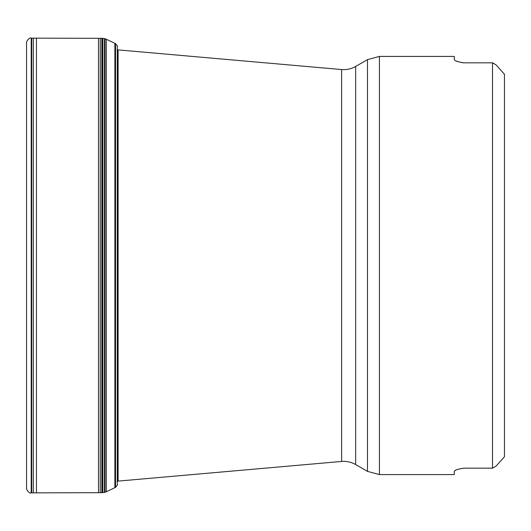 <?xml version="1.0" encoding="UTF-8"?>
<svg xmlns="http://www.w3.org/2000/svg" width="531" height="531" viewBox="0 0 531 531"><rect width="100%" height="100%" fill="white"/><g stroke="black" fill="none" stroke-linecap="round" stroke-linejoin="round"><path stroke-width="0.8" d="M504.45 74.247L504.45 456.753L496.087 466.099L492.502 468.176L492.502 62.824L496.087 64.901L504.45 74.247L496.087 64.901M458.89 469.052L463.828 468.176L492.502 468.176L496.087 466.099M367.485 471.382L367.485 59.618L355.664 66.441L355.664 464.559L367.485 471.382L379.433 474.581L379.433 56.419L454.27 56.419L454.27 59.565C454.649 60.866 457.835 61.954 463.828 62.824L492.502 62.824L493.843 63.348M463.828 62.824L461.585 62.592M458.89 61.948L455.983 60.932M454.496 60.023L454.27 59.565M463.828 468.176C457.828 469.046 454.642 470.134 454.27 471.435L454.27 474.581L379.433 474.581M454.496 470.977L455.983 470.068M33.307 38.139L33.307 492.861L31.701 492.861L31.701 38.139L98.494 38.318L98.494 492.682L100.246 492.702L102.496 492.675L102.496 38.325L101.839 38.312L101.839 492.688M26.55 488.122C25.78 488.5 29.305 494.255 31.196 492.861L31.196 38.139C29.305 36.745 25.78 42.5 26.55 42.878L26.55 488.122L26.55 42.878M106.266 39.234L104.985 38.677L104.985 492.323L106.266 491.766L106.266 39.234L115.539 43.628C117.178 45.474 117.769 46.522 117.305 46.788L117.305 484.212C117.769 484.478 117.178 485.526 115.539 487.372L115.539 43.628M104.481 38.584L104.481 492.416L102.875 492.542L102.875 38.458L104.481 38.584M118.101 265.5L118.101 481.106L341.619 461.446L341.619 69.554L118.101 49.894L118.101 265.5M33.307 492.861L36.447 492.854L36.447 38.146M106.266 491.766L114.882 487.677L114.882 43.323M98.494 38.318L100.246 38.298L100.246 492.702M102.496 481.152L102.875 481.152M104.481 481.152L104.985 481.152M102.496 49.848L102.875 49.848M104.481 49.848L104.985 49.848M379.433 56.419L367.485 59.618M341.619 461.446C346.624 461.041 351.303 462.076 355.664 464.559M355.664 66.441C351.303 68.924 346.624 69.959 341.619 69.554M117.052 481.152L118.101 481.106M117.052 49.848L118.101 49.894M31.701 457.788L31.196 458.631M31.701 73.212L31.196 72.369M114.882 487.677L115.539 487.372M100.246 38.298L101.839 38.312M36.447 492.854L98.494 492.682"/></g></svg>
